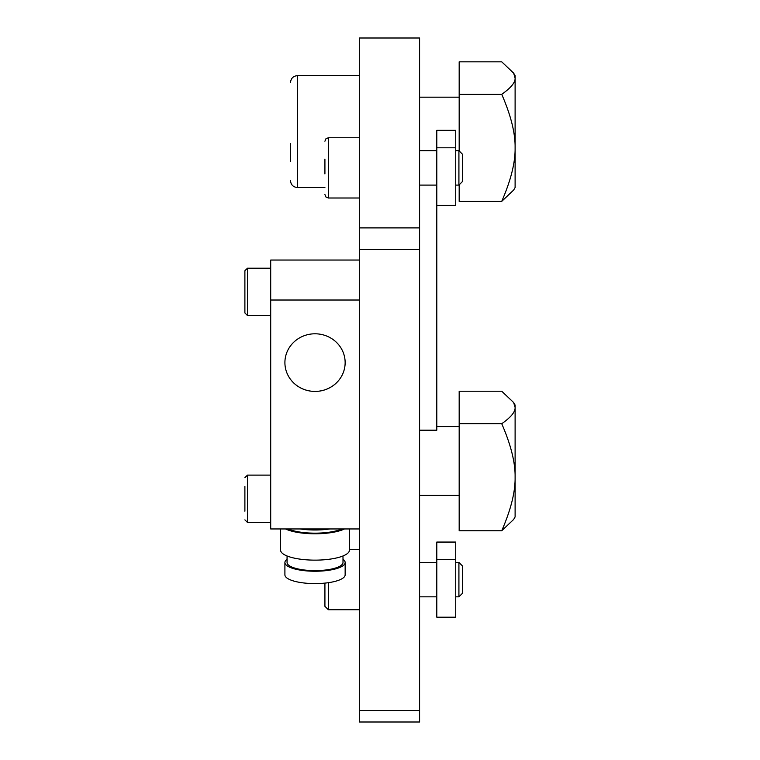 <?xml version="1.0" encoding="UTF-8"?>
<svg xmlns="http://www.w3.org/2000/svg" width="760" height="760" viewBox="0 0 760 760"><rect width="100%" height="100%" fill="white"/><g stroke="black" fill="none" stroke-linecap="round" stroke-linejoin="round"><path stroke-width="1.14" d="M244.891 486.362L244.891 511.204M359.347 710.524L359.347 722L419.587 722L419.587 710.524L359.347 710.524L359.347 528.96L270.702 528.96L270.702 260.043L359.347 260.043M359.347 528.96L359.347 249.365L419.587 249.365L419.587 227.895L359.347 227.895L359.347 38L419.587 38L419.587 227.895M419.587 710.524L419.587 249.365M436.8 147.801L455.734 147.801L455.734 130.311L436.8 130.311L436.8 430.188L419.587 430.188M359.347 227.895L359.347 249.365M290.5 143.478L290.5 161.215M459.173 184.832L459.173 201.362L501.733 201.362C510.891 180.291 515.356 162.45 515.109 147.839C515.356 133.218 510.891 115.377 501.733 94.306C510.891 87.913 515.356 82.498 515.109 78.071L513.656 73.14L501.733 61.826L459.173 61.826L459.173 94.306L501.733 94.306M459.173 150.917L459.173 94.306M513.656 73.14L515.109 75.658L515.109 187.53L513.656 190.048L501.733 201.362M459.173 423.709L459.173 530.765L501.733 530.765C510.891 509.694 515.356 491.853 515.109 477.242C515.356 462.622 510.891 444.78 501.733 423.709C510.891 417.316 515.356 411.901 515.109 407.464L513.656 402.543L501.733 391.229L459.173 391.229L459.173 423.709L501.733 423.709M513.656 402.543L515.109 405.061L515.109 516.933L513.656 519.45L501.733 530.765M436.8 542.061L455.734 542.061L455.734 559.55L436.8 559.55L436.8 542.061M436.8 559.55L436.8 617.196L455.734 617.196L455.734 559.55M324.919 594.424L324.919 585.428M324.919 583.11L324.919 606.309L328.367 609.748L328.367 582.692M462.612 581.305L462.612 566.114L458.916 562.419L458.916 596.837L462.612 593.142L462.612 581.305M436.8 205.447L455.734 205.447L455.734 147.801M324.919 159.096L324.919 173.916M462.612 169.318L462.612 154.365L458.916 150.67L458.916 185.089L462.612 181.393L462.612 169.318M270.702 300.019L359.347 300.019M315.029 333.792A30.125 28.823 -0 0 1 345.144 362.615A30.125 28.823 -0 0 1 315.029 391.428A30.125 28.823 -0 0 1 284.905 362.615A30.125 28.823 -0 0 1 315.029 333.792M284.905 362.596A30.125 28.823 180 0 0 315.029 391.409A30.125 28.823 180 0 0 345.144 362.596M342.998 559.255A30.125 8.75 180 0 1 345.144 562.495L345.144 574.845A30.125 8.75 180 0 1 315.029 583.594A30.125 8.75 180 0 1 284.905 574.845L284.905 562.495A30.125 8.75 180 0 1 287.062 559.255M345.144 562.495A30.125 8.75 180 0 1 315.029 571.244A30.125 8.75 180 0 1 284.905 562.495M342.998 555.968L342.998 562.495A27.968 8.123 180 0 1 315.029 570.617A27.968 8.123 180 0 1 287.062 562.495L287.062 555.968M349.448 528.96L349.448 550.145A34.418 9.994 180 0 1 315.029 560.139A34.418 9.994 180 0 1 280.601 550.145L280.601 528.96M344.498 528.96A34.418 9.994 180 0 1 285.56 528.96M341.952 528.96A32.271 9.367 180 0 1 288.106 528.96M329.783 528.96A32.271 9.367 180 0 1 300.267 528.96M244.891 304.294L244.891 285.665M247.475 268.204L244.891 270.788L244.891 312.959L247.475 315.533L247.475 268.204L270.702 268.204M244.891 519.859L247.475 522.443L247.475 475.114L244.891 477.698M324.919 187.53L297.388 187.53L297.388 75.658L359.347 75.658M359.347 197.999L328.367 197.999L328.367 137.759L359.347 137.759M247.475 522.443L270.702 522.443M247.475 475.114L270.702 475.114M419.587 495.416L459.173 495.416M436.8 426.569L459.173 426.569M297.388 75.658C293.208 76.066 290.909 78.356 290.5 82.545M297.388 187.53C293.208 187.121 290.909 184.832 290.5 180.652M419.587 97.175L459.173 97.175M328.367 609.748L359.347 609.748M349.448 549.508L359.347 549.508M455.734 596.837L458.916 596.837M455.734 562.419L458.916 562.419M419.587 596.837L436.8 596.837M419.587 562.419L436.8 562.419M328.367 137.759L325.954 138.748L324.919 141.198M328.367 197.999L325.954 197.011L324.919 194.55M455.734 185.089L458.916 185.089M455.734 150.67L458.916 150.67M419.587 185.089L436.8 185.089M419.587 150.67L436.8 150.67M247.475 315.533L270.702 315.533"/></g></svg>
